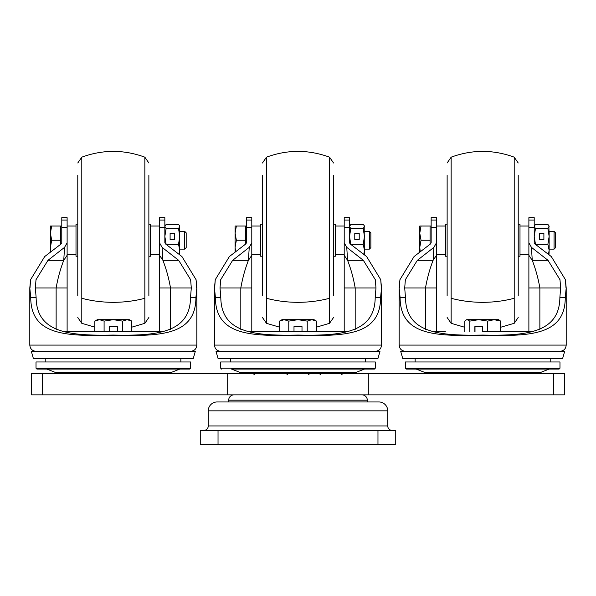 <?xml version="1.0" encoding="UTF-8"?>
<svg xmlns="http://www.w3.org/2000/svg" width="596" height="596" viewBox="0 0 596 596"><rect width="100%" height="100%" fill="white"/><g stroke="black" fill="none" stroke-linecap="round" stroke-linejoin="round"><path stroke-width="0.89" d="M553.468 394.85L31.581 394.85L31.581 373.528L564.419 373.528L564.419 394.85L553.468 394.85L553.468 373.528M367.307 401.957L367.307 400.184A5.334 5.334 0 0 0 361.973 394.85M367.307 400.184L228.693 400.184A5.334 5.334 0 0 1 234.027 394.85M387.743 425.946L387.743 410.845A8.888 8.888 0 0 0 378.855 401.957L217.145 401.957A8.888 8.888 0 0 0 208.257 410.845L208.257 425.946L387.743 425.946A4.44 4.44 0 0 0 392.183 430.394M228.693 400.184L228.693 401.957M203.817 430.394A4.44 4.44 0 0 0 208.257 425.946M218.032 430.394L218.032 444.609L200.263 444.609L200.263 430.394L395.737 430.394L395.737 444.609L377.968 444.609L377.968 430.394M218.032 444.609L377.968 444.609M375.301 368.194L375.301 361.973L220.699 361.973L220.699 368.194L375.301 368.194L374.415 369.08L231.531 369.08L240.568 372.634L355.432 372.634L364.469 369.08M298 369.08L231.531 369.08M218.032 358.42L377.968 358.42L379.995 351.312L216.005 351.312L218.032 358.42M381.522 345.091L381.522 287.972L380.591 297.449C380.591 336.226 343.311 336.129 298 335.317C252.786 336.047 215.521 336.42 215.409 297.449L214.478 287.972L214.478 345.091L381.522 345.091C381.157 348.869 379.078 350.94 375.301 351.312M251.795 227.59L246.468 227.59L246.468 220.051L251.795 220.051L251.795 242.781L249.247 247.347L232.656 260.325L220.691 279.703L220.021 287.972L240.814 287.972L240.814 329.417M246.468 227.59L246.468 242.781L245.82 243.928L229.378 256.556L215.253 279.703L214.679 287.972M355.186 329.417L355.186 287.972L375.979 287.972L375.197 297.449C374.884 333.425 340.502 335.891 298 335.056C255.647 335.831 221.183 333.596 220.803 297.449L220.021 287.972M375.979 287.972L375.309 279.703L363.344 260.325L346.753 247.347L344.205 242.781L344.205 220.051L349.532 220.051L349.532 227.59L344.205 227.59M381.321 287.972L380.747 279.703L366.622 256.556L350.18 243.928L349.532 242.781L349.532 227.59M349.532 220.051L349.532 217.652L344.205 217.652L344.205 220.051M251.795 220.051L251.795 217.652L246.468 217.652L246.468 220.051M251.795 331.763L251.795 242.781M344.205 242.781L344.205 331.763M344.205 287.972L355.186 287.972C353.495 278.228 350.955 269.012 347.58 260.325L346.753 247.347M249.247 247.347L248.42 260.325C245.045 269.042 242.512 278.257 240.814 287.972L251.795 287.972M363.344 260.325L347.58 260.325L344.205 255.297M251.795 255.297L248.42 260.325L232.656 260.325M248.189 331.763L347.811 331.763M333.544 175.38L333.544 295.519M262.456 175.38L262.456 295.519M246.468 226.026L245.396 226.026L245.396 244.218M369.386 231.36L369.386 249.128L370.861 247.66L370.861 232.835L369.386 231.36L364.461 231.36M369.386 249.128L364.461 249.128M235.092 226.026L235.092 247.355L236.359 240.248L235.092 233.14L236.359 226.026L235.092 226.026M235.092 251.899L235.092 247.355L235.554 251.534M245.396 226.026L236.359 226.026M245.396 240.248L236.359 240.248M364.342 254.663L364.193 225.564L364.461 226.48L363.195 228.521L350.806 228.521L349.532 236.433L350.806 244.338L363.195 244.338L364.461 250.201L363.836 254.246M364.193 225.564L363.195 224.431L350.806 224.431L349.532 226.48L350.806 228.521M359.217 239.428L359.217 233.438L354.776 233.438L354.776 239.428L359.217 239.428L359.217 233.58L354.776 233.58L354.776 239.428M363.195 228.521L364.461 236.433L363.195 244.338M333.544 256.235L335.317 256.235L335.317 224.252L333.544 224.252M262.456 224.252L260.683 224.252L260.683 256.235L262.456 256.235M113.322 369.08L36.907 369.08L36.021 368.194L190.623 368.194L189.737 369.08L113.322 369.08M190.623 368.194L190.623 361.973L36.021 361.973L36.021 368.194M33.354 358.42L193.29 358.42L195.317 351.312L31.327 351.312L33.354 358.42M196.844 345.091L196.844 287.972L195.913 297.449C195.913 336.226 158.633 336.129 113.322 335.317C68.108 336.047 30.843 336.42 30.731 297.449L29.8 287.972L29.8 345.091L196.844 345.091C196.479 348.869 194.4 350.94 190.623 351.312M67.117 227.59L61.79 227.59L61.79 220.051L67.117 220.051L67.117 242.781L64.569 247.347L47.978 260.325L36.013 279.703L35.343 287.972L56.136 287.972L56.136 329.417M61.79 227.59L61.79 242.781L61.142 243.928L44.7 256.556L30.575 279.703L30.001 287.972M170.508 329.417L170.508 287.972L191.301 287.972L190.519 297.449C190.206 333.425 155.824 335.891 113.322 335.056C70.969 335.831 36.505 333.596 36.125 297.449L35.343 287.972M191.301 287.972L190.631 279.703L178.666 260.325L162.075 247.347L159.527 242.781L159.527 220.051L164.854 220.051L164.854 227.59L159.527 227.59M196.643 287.972L196.069 279.703L181.944 256.556L165.502 243.928L164.854 242.781L164.854 227.59M164.854 220.051L164.854 217.652L159.527 217.652L159.527 220.051M67.117 220.051L67.117 217.652L61.79 217.652L61.79 220.051M67.117 331.763L67.117 242.781M159.527 242.781L159.527 331.763M159.527 287.972L170.508 287.972C168.817 278.228 166.277 269.012 162.902 260.325L162.075 247.347M64.569 247.347L63.742 260.325C60.367 269.042 57.834 278.257 56.136 287.972L67.117 287.972M178.666 260.325L162.902 260.325L159.527 255.297M67.117 255.297L63.742 260.325L47.978 260.325M63.511 331.763L163.133 331.763M148.866 175.38L148.866 295.519M77.778 175.38L77.778 295.519M61.79 226.026L60.718 226.026L60.718 244.218M184.708 231.36L184.708 249.128L186.183 247.66L186.183 232.835L184.708 231.36L179.783 231.36M184.708 249.128L179.783 249.128M50.414 226.026L50.414 247.355L51.681 240.248L50.414 233.14L51.681 226.026L50.414 226.026M50.414 251.899L50.414 247.355L50.876 251.534M60.718 226.026L51.681 226.026M60.718 240.248L51.681 240.248M179.664 254.663L179.515 225.564L179.783 226.48L178.517 228.521L166.128 228.521L164.854 236.433L166.128 244.338L178.517 244.338L179.783 250.201L179.158 254.246M179.515 225.564L178.517 224.431L166.128 224.431L164.854 226.48L166.128 228.521M174.539 239.428L174.539 233.438L170.098 233.438L170.098 239.428L174.539 239.428L174.539 233.58L170.098 233.58L170.098 239.428M178.517 228.521L179.783 236.433L178.517 244.338M148.866 256.235L150.639 256.235L150.639 224.252L148.866 224.252M77.778 224.252L76.005 224.252L76.005 256.235L77.778 256.235M482.678 369.08L406.263 369.08L405.377 368.194L559.979 368.194L559.093 369.08L482.678 369.08M416.209 369.08L425.246 372.634L540.11 372.634L549.147 369.08L559.093 369.08M559.979 368.194L559.979 361.973L405.377 361.973L405.377 368.194M402.71 358.42L562.646 358.42L564.673 351.312L400.683 351.312L402.71 358.42M566.2 345.091L566.2 287.972L565.269 297.449C565.269 336.226 527.989 336.129 482.678 335.317C437.464 336.047 400.199 336.42 400.087 297.449L399.156 287.972L399.156 345.091L566.2 345.091C565.835 348.869 563.756 350.94 559.979 351.312M436.473 227.59L431.146 227.59L431.146 220.051L436.473 220.051L436.473 242.781L433.925 247.347L417.334 260.325L405.369 279.703L404.699 287.972L425.492 287.972L425.492 329.417M431.146 227.59L431.146 242.781L430.498 243.928L414.056 256.556L399.931 279.703L399.357 287.972M539.864 329.417L539.864 287.972L560.657 287.972L559.875 297.449C559.562 333.425 525.18 335.891 482.678 335.056C440.325 335.831 405.861 333.596 405.481 297.449L404.699 287.972M560.657 287.972L559.987 279.703L548.022 260.325L531.431 247.347L528.883 242.781L528.883 220.051L534.21 220.051L534.21 227.59L528.883 227.59M565.999 287.972L565.425 279.703L551.3 256.556L534.858 243.928L534.21 242.781L534.21 227.59M534.21 220.051L534.21 217.652L528.883 217.652L528.883 220.051M436.473 220.051L436.473 217.652L431.146 217.652L431.146 220.051M436.473 331.763L436.473 242.781M528.883 242.781L528.883 331.763M528.883 287.972L539.864 287.972C538.173 278.228 535.633 269.012 532.258 260.325L531.431 247.347M433.925 247.347L433.098 260.325C429.723 269.042 427.19 278.257 425.492 287.972L436.473 287.972M548.022 260.325L532.258 260.325L528.883 255.297M436.473 255.297L433.098 260.325L417.334 260.325M432.867 331.763L445.361 331.763M482.678 331.763L532.489 331.763M518.222 175.38L518.222 295.519M447.134 175.38L447.134 295.519M431.146 226.026L430.074 226.026L430.074 244.218M554.064 231.36L554.064 249.128L555.539 247.66L555.539 232.835L554.064 231.36L549.139 231.36L549.139 236.433L548.871 225.564L549.139 226.48L547.873 228.521L535.484 228.521L534.21 236.433L535.484 244.338L547.873 244.338L549.139 250.201L549.139 236.433L547.873 244.338M554.064 249.128L549.139 249.128M419.77 226.026L419.77 247.355L421.037 240.248L419.77 233.14L421.037 226.026L419.77 226.026M419.77 251.899L419.77 247.355L420.232 251.534M430.074 226.026L421.037 226.026M430.074 240.248L421.037 240.248M549.02 254.663L549.139 250.201L548.514 254.246M548.871 225.564L547.873 224.431L535.484 224.431L534.21 226.48L535.484 228.521M543.895 239.428L543.895 233.438L539.455 233.438L539.455 239.428L543.895 239.428L543.895 233.58L539.455 233.58L539.455 239.428M547.873 228.521L549.139 236.433M518.222 256.235L519.995 256.235L519.995 224.252L518.222 224.252M447.134 224.252L445.361 224.252L445.361 256.235L447.134 256.235M307.231 331.763L307.231 321.11L311.85 319.68L316.469 321.11L313.995 319.68L282.005 319.68L279.531 321.11L279.531 331.763M279.531 321.11L284.15 319.68L288.769 321.11L288.769 331.763M302.001 331.763L302.001 326.608L293.999 326.608L293.999 331.763M307.231 321.11L298 319.68L288.769 321.11M316.469 321.11L316.469 331.763M122.552 331.763L122.552 321.11L127.171 319.68L131.791 321.11L129.317 319.68L97.327 319.68L94.853 321.11L94.853 331.763M94.853 321.11L99.472 319.68L104.091 321.11L104.091 331.763M117.323 331.763L117.323 326.608L109.321 326.608L109.321 331.763M122.552 321.11L113.322 319.68L104.091 321.11M131.791 321.11L131.791 331.763M487.699 331.763L487.699 321.11L494.136 319.68L500.58 321.11L498.673 319.68L466.683 319.68L466.057 320.045L467.286 319.68L469.797 321.11L469.797 331.763M466.057 320.045L464.776 321.11L464.776 331.763M482.626 331.763L482.626 326.608L474.87 326.608L474.87 331.763M487.699 321.11L478.744 319.68L469.797 321.11M500.58 321.11L500.58 331.763M482.626 326.608L475.005 326.608L475.005 331.763M42.532 394.85L42.532 373.528M368.79 394.85L368.79 373.528M227.21 394.85L227.21 373.528M387.743 410.845L208.257 410.845M220.803 297.449L215.409 297.449M380.591 297.449L375.197 297.449M349.532 217.689L344.205 217.689M251.795 217.689L246.468 217.689M316.469 327.159L329.528 323.315L329.528 157.173C308.512 149.477 287.488 149.477 266.472 157.173L266.472 323.315L262.456 317.504M329.528 298.283A88.856 62.073 180 0 1 266.472 298.283M36.125 297.449L30.731 297.449M195.913 297.449L190.519 297.449M164.854 217.689L159.527 217.689M67.117 217.689L61.79 217.689M131.791 327.159L144.85 323.315L144.85 157.173C123.834 149.477 102.81 149.477 81.794 157.173L81.794 323.315L77.778 317.504M144.85 298.283A88.856 62.073 180 0 1 81.794 298.283M405.481 297.449L400.087 297.449M565.269 297.449L559.875 297.449M534.21 217.689L528.883 217.689M436.473 217.689L431.146 217.689M500.58 327.279L514.206 323.315L514.206 157.173C493.19 149.477 472.166 149.477 451.15 157.173L451.15 323.315L447.134 317.504M514.206 298.283A88.856 62.073 180 0 1 451.15 298.283M308.661 374.593L309.726 373.528M287.339 374.593L286.274 373.528M254.246 374.593L253.181 373.528M248.919 373.528L248.919 372.634M341.754 374.593L342.819 373.528M347.081 373.528L347.081 372.634M320.425 374.593L319.359 373.528M274.451 373.528L272.916 372.634L240.568 372.634M220.699 368.194L221.585 369.08M230.473 361.973L230.473 358.42M365.527 361.973L365.527 358.42M214.478 345.091C214.843 348.869 216.922 350.94 220.699 351.312M381.522 287.972L380.747 279.703M214.478 287.972L215.253 279.703M323.084 372.634L321.549 373.528M329.528 157.173L333.544 162.991M266.472 157.173L262.456 162.991M279.531 327.159L266.472 323.315M329.528 323.315L333.544 317.504M251.795 254.462L260.683 254.462M251.795 226.026L260.683 226.026M344.205 254.462L335.317 254.462M344.205 226.026L335.317 226.026M349.532 226.026L349.8 225.564M46.853 369.08L55.89 372.634L170.754 372.634L179.791 369.08M45.795 361.973L45.795 358.42M180.849 361.973L180.849 358.42M29.8 345.091C30.165 348.869 32.244 350.94 36.021 351.312M196.844 287.972L196.069 279.703M29.8 287.972L30.575 279.703M88.238 372.634L89.772 373.528M138.406 372.634L136.871 373.528M144.85 157.173L148.866 162.991M81.794 157.173L77.778 162.991M94.853 327.159L81.794 323.315M144.85 323.315L148.866 317.504M67.117 254.462L76.005 254.462M67.117 226.026L76.005 226.026M159.527 254.462L150.639 254.462M159.527 226.026L150.639 226.026M164.854 226.026L165.122 225.564M540.11 372.634L507.762 372.634L506.228 373.528M459.129 373.528L457.594 372.634L425.246 372.634M415.151 361.973L415.151 358.42M550.205 361.973L550.205 358.42M399.156 345.091C399.521 348.869 401.6 350.94 405.377 351.312M566.2 287.972L565.425 279.703M399.156 287.972L399.931 279.703M514.206 157.173L518.222 162.991M451.15 157.173L447.134 162.991M464.776 327.279L451.15 323.315M514.206 323.315L518.222 317.504M436.473 254.462L445.361 254.462M436.473 226.026L445.361 226.026M528.883 254.462L519.995 254.462M528.883 226.026L519.995 226.026M534.21 226.026L534.478 225.564"/></g></svg>
